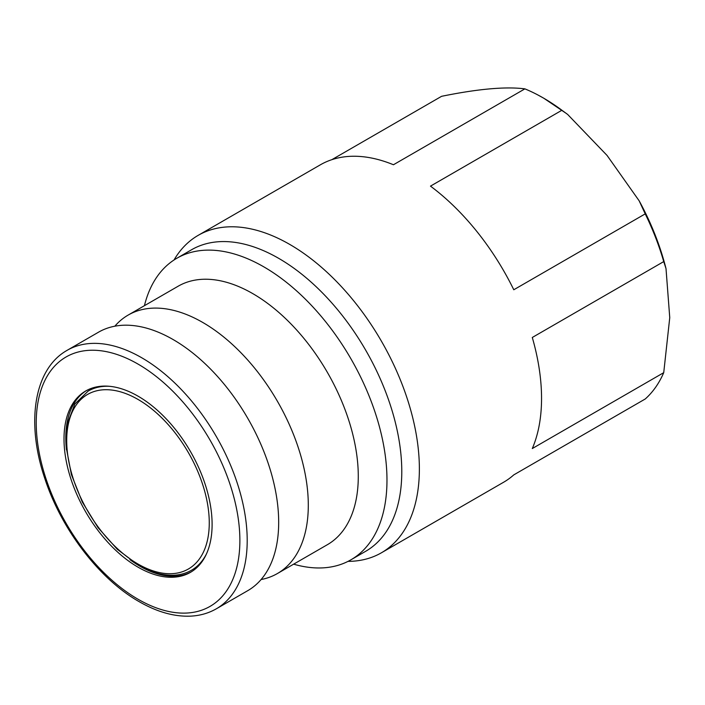 <?xml version="1.0" encoding="UTF-8"?>
<svg xmlns="http://www.w3.org/2000/svg" width="705" height="705" viewBox="0 0 705 705"><rect width="100%" height="100%" fill="white"/><g stroke="black" fill="none" stroke-linecap="round" stroke-linejoin="round"><path stroke-width="1.06" d="M114.836 326.195A149.231 86.16 60 0 1 128.169 315.073A149.231 86.16 60 0 1 202.776 322.467A149.231 86.16 60 0 1 300.268 453.967A149.231 86.16 60 0 1 277.391 573.544A149.231 86.16 60 0 1 261.097 579.528M144.419 305.697A174.1 100.515 60 0 1 176.823 258.268L191.628 249.72A174.1 100.515 60 0 1 278.678 258.338A174.1 100.515 60 0 1 392.412 411.755A174.1 100.515 60 0 1 365.728 551.266L350.914 559.814A174.1 100.515 60 0 1 293.641 564.167M174.029 259.986A183.265 105.803 60 0 1 198.158 235.364A183.265 105.803 60 0 1 289.781 244.441A183.265 105.803 60 0 1 409.508 405.939A183.265 105.803 60 0 1 381.414 552.79A183.265 105.803 60 0 1 348.032 561.374M176.823 258.268A174.1 100.515 60 0 1 263.873 266.887A174.1 100.515 60 0 1 377.607 420.303A174.1 100.515 60 0 1 350.914 559.814M128.169 315.073L178.145 286.221A149.231 86.16 60 0 1 252.76 293.606A149.231 86.16 60 0 1 350.253 425.115A149.231 86.16 60 0 1 327.376 544.692L277.391 573.544M67.072 350.35L98.541 332.178A149.231 86.16 60 0 1 173.157 339.572A149.231 86.16 60 0 1 270.649 471.072A149.231 86.16 60 0 1 247.772 590.649L216.303 608.82A149.231 86.16 60 0 1 215.254 609.402C207.843 613.421 199.682 615.668 190.764 616.135C174.338 616.84 157.136 612.01 139.141 601.647C99.396 579.158 61.406 529.42 44.847 478.607C26.023 423.441 33.681 370.081 66.05 350.958A149.231 86.16 60 0 1 67.072 350.35A149.231 86.16 60 0 1 141.687 357.735A149.231 86.16 60 0 1 239.171 489.235A149.231 86.16 60 0 1 216.303 608.82M191.302 571.843A104.719 60.463 60 0 1 139.837 566.159A104.719 60.463 60 0 1 129.914 559.655M66.455 449.746A104.719 60.463 60 0 1 86.592 390.482M138.057 567.181A104.719 60.463 60 0 1 69.645 474.897A104.719 60.463 60 0 1 85.702 390.984A104.719 60.463 60 0 1 138.057 396.175A104.719 60.463 60 0 1 206.468 488.45A104.719 60.463 60 0 1 190.421 572.372A104.719 60.463 60 0 1 138.057 567.181M206.468 553.901A103.415 59.705 60 0 1 191.54 570.213C186.27 573.236 180.392 574.91 173.924 575.227C162.723 575.685 150.923 572.345 138.524 565.216L117.338 549.354L98.057 527.666L82.291 502.004L71.381 474.544L66.27 447.613L67.424 423.441L74.862 404.018L88.134 391.09A103.415 59.705 60 0 1 109.724 386.322M198.158 235.364L320.334 164.829A183.265 105.803 -120 0 1 393.452 164.75L524.89 88.865A183.265 105.803 60 0 1 538.03 95.043A183.265 105.803 60 0 1 543.405 98.021A183.265 105.803 60 0 1 561.911 110.244L567.657 114.448L607.067 155.444L639.171 200.837C651.209 222.912 660.153 245.507 666.014 268.623L663.731 261.59A183.265 105.803 60 0 0 645.225 213.879L639.171 200.837M381.414 552.79L503.599 482.246A183.265 105.803 -120 0 0 513.786 474.879L645.225 398.995A183.265 105.803 60 0 0 663.731 372.663L669.75 317.647L666.014 268.623M663.731 372.663L532.293 448.547A183.265 105.803 -120 0 0 532.293 337.475L663.731 261.59M645.225 213.879L513.786 289.764A183.265 105.803 -120 0 0 430.482 186.129L561.911 110.244M331.808 159.691L441.586 96.312C477.946 88.892 505.714 86.415 524.89 88.865M138.057 364.106A143.996 83.137 60 0 1 239.876 540.462A143.996 83.137 60 0 1 138.057 599.25A143.996 83.137 60 0 1 36.237 422.894A143.996 83.137 60 0 1 138.057 364.106M137.986 399.418A100.797 58.198 60 0 1 209.262 522.872A100.797 58.198 60 0 1 137.986 564.018A100.797 58.198 60 0 1 66.711 440.572A100.797 58.198 60 0 1 137.986 399.418M538.03 95.043L543.775 98.224L566.653 113.672"/></g></svg>

